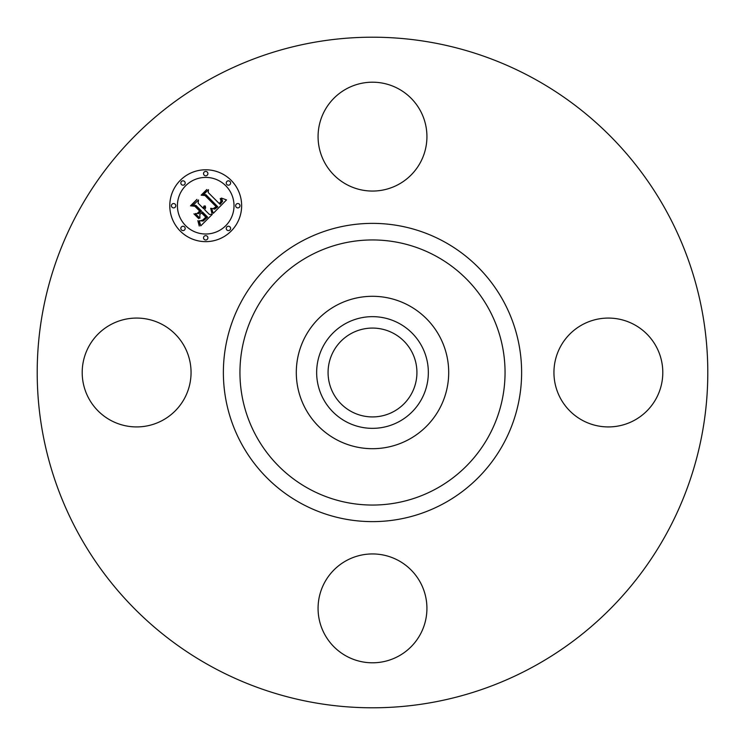 <?xml version="1.0" encoding="UTF-8"?>
<svg xmlns="http://www.w3.org/2000/svg" width="745" height="745" viewBox="0 0 745 745"><rect width="100%" height="100%" fill="white"/><g stroke="black" fill="none" stroke-linecap="round" stroke-linejoin="round"><path stroke-width="1.12" d="M324.736 110.539A54.432 54.432 0 0 1 398.594 88.86A54.432 54.432 0 0 1 420.264 162.727A54.432 54.432 0 0 1 346.406 184.397A54.432 54.432 0 0 1 324.736 110.539M211.748 666.747A335.297 335.297 0 0 1 78.253 211.748A335.297 335.297 0 0 1 533.252 78.253A335.297 335.297 0 0 1 666.747 533.252A335.297 335.297 0 0 1 211.748 666.747M634.461 324.736A54.432 54.432 0 0 1 656.14 398.594A54.432 54.432 0 0 1 582.273 420.264A54.432 54.432 0 0 1 560.603 346.406A54.432 54.432 0 0 1 634.461 324.736M110.539 420.264A54.432 54.432 0 0 1 88.86 346.406A54.432 54.432 0 0 1 162.727 324.736A54.432 54.432 0 0 1 184.397 398.594A54.432 54.432 0 0 1 110.539 420.264M420.264 634.461A54.432 54.432 0 0 1 346.406 656.14A54.432 54.432 0 0 1 324.736 582.273A54.432 54.432 0 0 1 398.594 560.603A54.432 54.432 0 0 1 420.264 634.461M393.798 333.518A44.411 44.411 0 0 1 411.482 393.798A44.411 44.411 0 0 1 351.202 411.482A44.411 44.411 0 0 1 333.518 351.202A44.411 44.411 0 0 1 393.798 333.518M345.727 323.488A55.847 55.847 0 0 0 323.488 399.273A55.847 55.847 0 0 0 399.273 421.512A55.847 55.847 0 0 0 421.512 345.727A55.847 55.847 0 0 0 345.727 323.488M409.033 439.373A76.204 76.204 0 0 1 305.627 335.967A76.204 76.204 0 0 1 409.033 305.627A76.204 76.204 0 0 1 439.373 409.033A76.204 76.204 0 0 1 296.296 372.5A76.204 76.204 0 0 1 409.033 305.627A76.204 76.204 0 0 1 409.033 439.373M231.118 180.309A35.928 35.928 0 0 1 231.118 231.118A35.928 35.928 0 0 1 180.309 231.118A35.928 35.928 0 0 1 180.309 180.309A35.928 35.928 0 0 1 231.118 180.309M185.701 225.726A28.301 28.301 0 0 1 185.701 185.701A28.301 28.301 0 0 1 225.726 185.701A28.301 28.301 0 0 1 225.726 225.726A28.301 28.301 0 0 1 185.701 225.726M213.303 213.321L211.552 208.349L214.774 209.159L217.81 206.821L205.918 194.65L203.394 194.752L208.47 189.677L208.209 192.527L219.254 203.571L221.116 201.299L220.222 198.57L220.734 198.561L221.628 200.973L219.673 203.739L220.092 204.409L222.643 201.243L221.442 198.077L226.499 199.911L213.303 213.321M211.906 213.321L210.667 208.283L212.139 212.074L211.906 213.321M213.144 208.628L216.143 206.682L204.996 195.507L201.141 195.181L206.812 189.509L202.053 194.873L205.238 195.088L216.804 206.654L214.644 208.553L213.144 208.628M212.288 214.346L200.759 225.865L199.25 220.716L203.143 221.051L207.65 217.14L202.454 211.943L201.774 212.623L206.356 217.205L202.891 220.39L200.61 220.697L202.845 219.999L205.778 217.186L201.495 212.902L199.818 214.579L199.921 218.229L195.264 213.582L198.98 213.554L201.523 211.012L195.926 205.415L193.057 205.397L198.505 199.949L198.142 203.199L202.919 207.976L204.214 205.853L203.217 208.274L203.739 208.796L205.294 205.955L205.611 207.864L204.67 209.727L209.354 214.411L212.288 214.346M199.241 226.033L197.844 220.641L199.241 223.006L199.241 226.033M198.719 218.648L193.924 213.852L198.719 218.648M197.35 213.312L199.632 211.04L194.883 206.281L190.506 205.816L196.931 199.39L191.428 205.499L195.022 205.871L200.209 211.058L197.35 213.312M226.88 229.963A2.179 2.179 0 0 1 226.88 226.88A2.179 2.179 0 0 1 229.963 226.88A2.179 2.179 0 0 1 229.963 229.963A2.179 2.179 0 0 1 226.88 229.963M181.463 229.963A2.179 2.179 0 0 1 181.463 226.88A2.179 2.179 0 0 1 184.546 226.88A2.179 2.179 0 0 1 184.546 229.963A2.179 2.179 0 0 1 181.463 229.963M204.177 239.369A2.179 2.179 0 0 1 204.177 236.286A2.179 2.179 0 0 1 207.259 236.286A2.179 2.179 0 0 1 207.259 239.369A2.179 2.179 0 0 1 204.177 239.369M181.463 184.546A2.179 2.179 0 0 1 181.463 181.463A2.179 2.179 0 0 1 184.546 181.463A2.179 2.179 0 0 1 184.546 184.546A2.179 2.179 0 0 1 181.463 184.546M172.058 207.259A2.179 2.179 0 0 1 172.058 204.177A2.179 2.179 0 0 1 175.14 204.177A2.179 2.179 0 0 1 175.14 207.259A2.179 2.179 0 0 1 172.058 207.259M229.963 181.463A2.179 2.179 0 0 1 229.963 184.546A2.179 2.179 0 0 1 226.88 184.546A2.179 2.179 0 0 1 226.88 181.463A2.179 2.179 0 0 1 229.963 181.463M239.369 204.177A2.179 2.179 0 0 1 239.369 207.259A2.179 2.179 0 0 1 236.286 207.259A2.179 2.179 0 0 1 236.286 204.177A2.179 2.179 0 0 1 239.369 204.177M207.259 172.058A2.179 2.179 0 0 1 207.259 175.14A2.179 2.179 0 0 1 204.177 175.14A2.179 2.179 0 0 1 204.177 172.058A2.179 2.179 0 0 1 207.259 172.058M436.049 256.178A132.545 132.545 0 0 1 488.822 436.049A132.545 132.545 0 0 1 308.952 488.822A132.545 132.545 0 0 1 256.178 308.952A132.545 132.545 0 0 1 436.049 256.178M443.992 241.631A149.121 149.121 0 0 1 503.369 443.992A149.121 149.121 0 0 1 301.008 503.369A149.121 149.121 0 0 1 241.631 301.008A149.121 149.121 0 0 1 443.992 241.631"/></g></svg>
